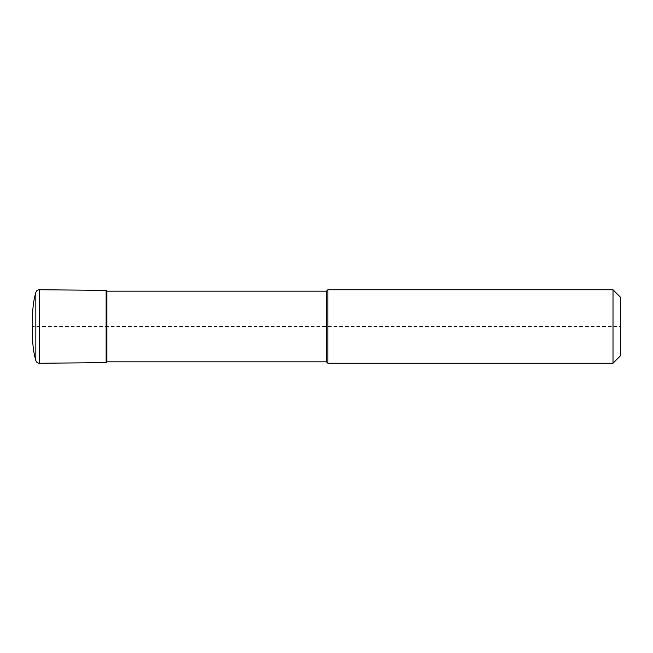 <?xml version="1.0" encoding="UTF-8"?>
<svg xmlns="http://www.w3.org/2000/svg" width="653" height="653" viewBox="0 0 653 653"><rect width="100%" height="100%" fill="white"/><g stroke="black" fill="none" stroke-linecap="round" stroke-linejoin="round"><path stroke-width="0.49" stroke-dasharray="3.27 2.45" d="M326.5 291.148L326.5 361.852M327.879 289.769L327.879 326.5M106.904 291.148L106.904 361.852M106.112 290.348L106.112 362.652L106.112 290.348M620.35 297.115L620.35 355.885L620.35 326.5L32.65 326.5L32.65 337.519L32.65 315.481M613.004 289.769L613.004 363.231M39.384 289.769L39.384 363.231M35.85 292.438L35.85 360.562"/><path stroke-width="0.98" d="M327.879 363.231L326.5 361.852L327.879 363.231L613.004 363.231L327.879 363.231L327.879 289.769L613.004 289.769L620.35 297.115L620.35 355.885L613.004 363.231L613.004 289.769M39.384 363.231C37.613 363.125 36.437 362.235 35.85 360.562C33.719 353.028 32.658 345.347 32.65 337.519A84.482 84.482 0 0 0 35.85 360.562A3.673 3.673 0 0 0 39.384 363.231L39.384 289.769L106.112 290.348L106.112 362.652L39.384 363.231L106.112 362.652L106.904 361.852L326.5 361.852L106.904 361.852L106.112 362.652L106.112 290.348L106.904 291.148L326.5 291.148L327.879 289.769M106.904 361.852L106.904 291.148M326.5 361.852L326.5 291.148M32.65 337.519L32.65 315.481C32.658 307.653 33.719 299.972 35.85 292.438C36.437 290.765 37.613 289.875 39.384 289.769M613.004 363.231L620.35 355.885M35.85 360.562L35.85 292.438"/></g></svg>
